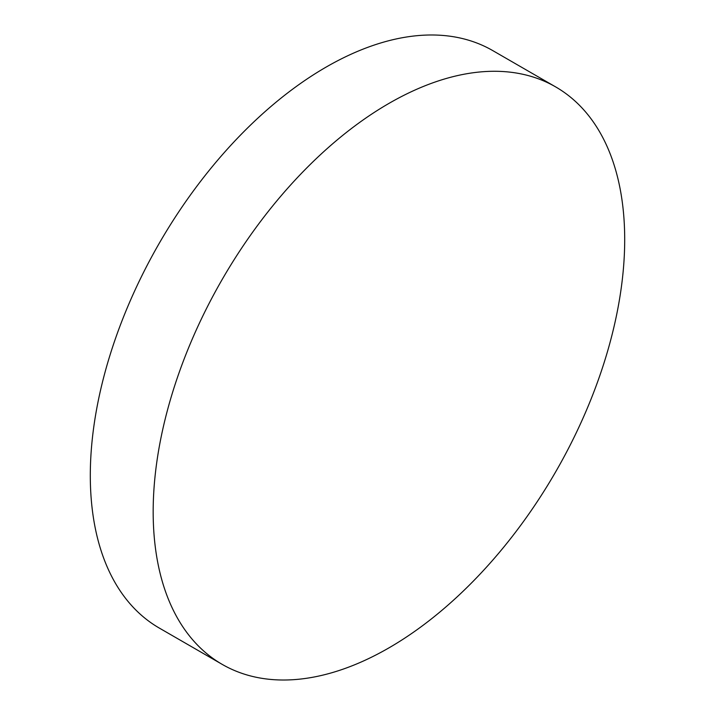<?xml version="1.0" encoding="UTF-8"?>
<svg xmlns="http://www.w3.org/2000/svg" width="715" height="715" viewBox="0 0 715 715"><rect width="100%" height="100%" fill="white"/><g stroke="black" fill="none" stroke-linecap="round" stroke-linejoin="round"><path stroke-width="1.07" d="M388.933 103.416A333.413 192.496 120 0 0 171.117 397.227A333.413 192.496 120 0 0 222.231 664.396A333.413 192.496 120 0 0 388.933 647.879A333.413 192.496 120 0 0 606.749 354.077A333.413 192.496 120 0 0 555.644 86.899A333.413 192.496 120 0 0 388.933 103.416M555.644 86.899L492.769 50.604A333.413 192.496 120 0 0 326.067 67.121A333.413 192.496 120 0 0 108.251 360.923A333.413 192.496 120 0 0 159.356 628.101L222.231 664.396"/></g></svg>

